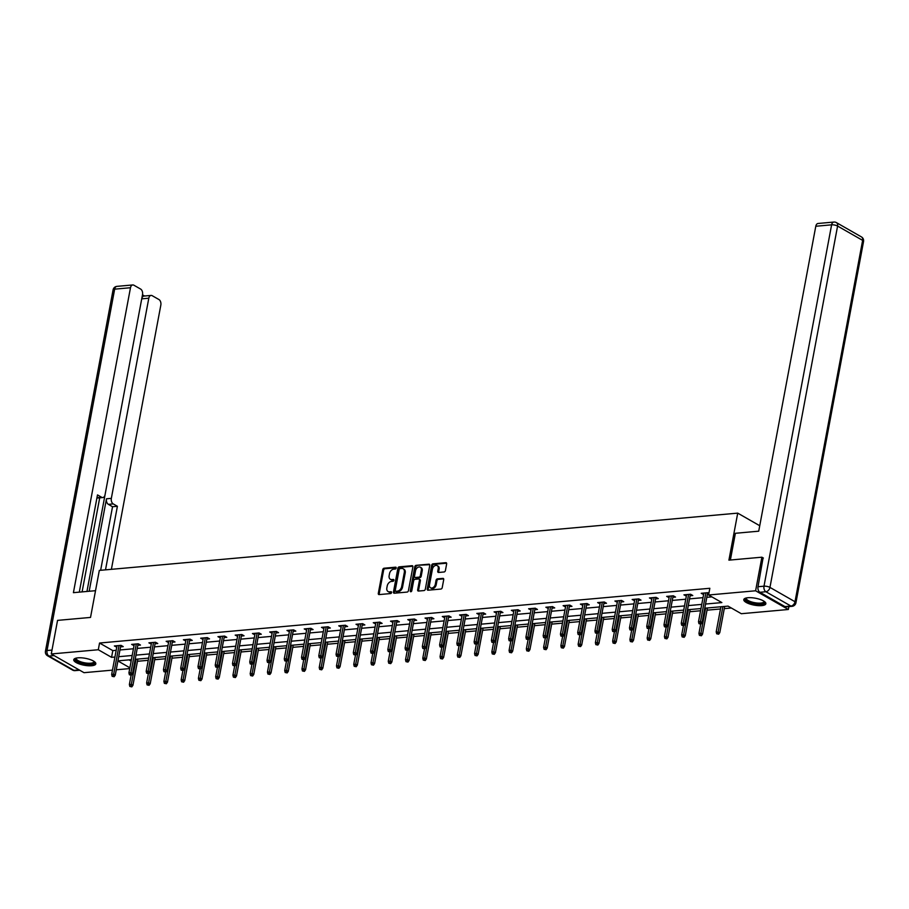 <?xml version="1.0" encoding="UTF-8"?>
<svg xmlns="http://www.w3.org/2000/svg" width="909" height="909" viewBox="0 0 909 909"><rect width="100%" height="100%" fill="white"/><g stroke="black" fill="none" stroke-linecap="round" stroke-linejoin="round"><path stroke-width="1.36" d="M396.199 568.034A0.989 0.693 -60.2 0 0 395.62 567.182L384.075 568.216A1.409 1 -60.2 0 0 382.746 569.636L378.303 593.372A1.409 1 -60.2 0 0 379.144 594.588L390.677 593.554A0.989 0.693 -60.2 0 0 391.029 591.714L389.529 591.839A4.522 3.193 -60.2 0 1 388.075 591.543A4.522 3.193 -60.2 0 1 386.848 587.93L387.211 585.953A4.522 3.193 -60.2 0 1 391.484 581.43L392.972 581.294A0.989 0.693 -60.2 0 0 393.324 579.442L391.824 579.578A4.522 3.193 -60.2 0 1 390.37 579.283A4.522 3.193 -60.2 0 1 389.143 575.67L389.507 573.693A4.522 3.193 -60.2 0 1 393.779 569.159L395.267 569.034A0.989 0.693 -60.2 0 0 396.199 568.034M761.731 605.621A11.226 3.511 10.6 0 1 749.743 603.985A11.226 3.511 10.6 0 1 743.789 599.61A11.226 3.511 10.6 0 1 747.925 597.724A11.226 3.511 10.6 0 1 759.901 599.361A11.226 3.511 10.6 0 1 765.855 603.735A11.226 3.511 10.6 0 1 761.731 605.621M91.695 665.729A11.226 3.511 10.6 0 1 79.708 664.093A11.226 3.511 10.6 0 1 73.754 659.718A11.226 3.511 10.6 0 1 77.89 657.843A11.226 3.511 10.6 0 1 89.866 659.468A11.226 3.511 10.6 0 1 95.82 663.843A11.226 3.511 10.6 0 1 91.695 665.729M444.069 571.977A1.409 1 -60.2 0 0 445.41 570.557L446.649 563.898A1.409 1 -60.2 0 0 445.819 562.682L433.002 563.83A1.409 1 -60.2 0 0 431.661 565.25L427.23 588.975A1.409 1 -60.2 0 0 428.059 590.202L440.876 589.055A1.409 1 -60.2 0 0 442.217 587.634L443.717 579.59A1.409 1 -60.2 0 0 442.876 578.374L437.388 578.863A1.409 1 -60.2 0 0 436.059 580.283L435.32 584.271A3.772 2.67 -60.2 0 1 430.536 587.805A3.772 2.67 -60.2 0 1 429.502 584.794L432.434 569.159A3.772 2.67 -60.2 0 1 437.206 565.625A3.772 2.67 -60.2 0 1 438.24 568.636L437.752 571.25A1.409 1 -60.2 0 0 438.592 572.465L444.069 571.977M112.477 670.126L84.014 672.683L51.268 653.969L57.551 620.381L90.525 617.427L99.32 570.409L737.722 513.13L728.916 560.149L761.89 557.194L755.606 590.782L788.342 609.496L741.324 613.711L728.052 606.121L704.77 608.212M51.268 653.969L98.297 649.742L111.568 657.332L114.92 657.037M705.543 604.042L721.86 602.587L708.588 594.997L709.838 588.282L99.547 643.027L98.297 649.742M708.588 594.997L755.606 590.782M412.879 566.932A1.409 1 -60.2 0 0 412.038 565.705L399.221 566.864A1.409 1 -60.2 0 0 397.892 568.273L393.449 592.009A1.409 1 -60.2 0 0 394.29 593.225L407.107 592.077A1.409 1 -60.2 0 0 408.436 590.668L412.879 566.932M416.117 565.341L428.923 564.194A1.409 1 -60.2 0 1 429.764 565.421L425.321 589.146A1.409 1 -60.2 0 1 423.992 590.566L418.504 591.055A1.409 1 -60.2 0 1 417.663 589.839L419.469 580.215A1.409 1 -60.2 0 0 418.629 578.988L414.993 579.317A1.409 1 -60.2 0 0 413.663 580.737L411.788 590.748A0.989 0.693 -60.2 0 1 410.266 590.895L414.777 566.761A1.409 1 -60.2 0 1 416.117 565.341L429.718 564.705M759.742 525.732L737.722 513.13M99.547 643.027L112.818 650.617L116.182 650.31M119.965 649.98L133.441 648.765M137.225 648.424L150.701 647.219M154.485 646.878L167.96 645.674M171.744 645.333L185.22 644.117M189.004 643.777L202.48 642.572M206.263 642.231L219.739 641.027M223.523 640.686L236.999 639.481M240.783 639.141L254.259 637.925M258.042 637.584L271.518 636.38M275.302 636.039L288.778 634.834M292.562 634.493L306.038 633.278M309.821 632.948L323.297 631.732M327.081 631.391L340.557 630.187M344.341 629.846L357.816 628.642M361.6 628.301L375.076 627.085M378.86 626.744L392.336 625.54M396.119 625.199L409.595 623.994M413.379 623.654L426.855 622.438M430.639 622.108L444.115 620.892M447.898 620.552L461.374 619.347M465.169 619.006L478.634 617.802M482.429 617.461L495.894 616.245M499.689 615.904L513.153 614.7M516.948 614.359L530.413 613.155M534.208 612.814L547.684 611.609M551.468 611.268L564.943 610.053M568.727 609.712L582.203 608.507M585.987 608.166L599.463 606.962M603.246 606.621L616.722 605.405M620.506 605.076L633.982 603.86M637.766 603.519L651.242 602.315M655.025 601.974L668.501 600.769M672.285 600.429L685.761 599.213M689.545 598.872L703.021 597.668M706.804 597.327L711.872 596.872M120.556 646.856L123.226 646.606L121.011 645.345L114.375 645.947L116.761 647.185M137.816 645.299L140.486 645.06L138.27 643.799L131.635 644.39L134.032 645.64M155.075 643.754L157.746 643.515L155.53 642.254L148.894 642.845L151.292 644.095M172.335 642.209L175.005 641.97L172.79 640.697L166.154 641.299L168.551 642.549M189.595 640.652L192.265 640.413L190.049 639.152L183.413 639.754L185.811 640.993M206.854 639.107L209.524 638.868L207.309 637.607L200.673 638.198L203.071 639.447M224.114 637.561L226.784 637.323L224.568 636.061L217.933 636.652L220.33 637.902M241.374 636.016L244.044 635.777L241.828 634.505L235.192 635.107L237.59 636.357M258.633 634.459L261.303 634.221L259.088 632.959L252.452 633.55L254.85 634.8M275.893 632.914L278.563 632.675L276.347 631.414L269.712 632.005L272.109 633.255M293.152 631.369L295.823 631.13L293.607 629.857L286.971 630.46L289.369 631.71M310.412 629.823L313.082 629.573L310.867 628.312L304.231 628.914L306.628 630.153M327.672 628.267L330.342 628.028L328.126 626.767L321.491 627.358L323.888 628.608M344.931 626.721L347.602 626.483L345.386 625.222L338.75 625.812L341.148 627.062M362.191 625.176L364.861 624.938L362.646 623.665L356.01 624.267L358.407 625.517M379.451 623.619L382.121 623.381L379.905 622.12L373.269 622.71L375.667 623.96M396.71 622.074L399.381 621.836L397.165 620.574L390.529 621.165L392.927 622.415M413.97 620.529L416.64 620.29L414.424 619.018L407.789 619.62L410.186 620.87M431.23 618.984L433.9 618.745L431.684 617.472L425.048 618.075L427.446 619.313M448.489 617.427L451.159 617.188L448.944 615.927L442.308 616.518L444.706 617.768M465.749 615.882L468.419 615.643L466.203 614.382L459.568 614.973L461.965 616.222M483.009 614.336L485.679 614.098L483.463 612.825L476.827 613.427L479.225 614.677M500.268 612.78L502.938 612.541L500.723 611.28L494.087 611.882L496.484 613.12M517.528 611.234L520.198 610.996L517.994 609.734L511.347 610.325L513.744 611.575M534.787 609.689L537.458 609.45L535.253 608.189L528.606 608.78L531.004 610.03M552.047 608.144L554.717 607.905L552.513 606.633L545.866 607.235L548.263 608.485M569.307 606.587L571.977 606.348L569.773 605.087L563.125 605.678L565.523 606.928M586.566 605.042L589.237 604.803L587.032 603.542L580.385 604.133L582.783 605.383M603.826 603.496L606.496 603.258L604.292 601.985L597.645 602.587L600.042 603.837M621.086 601.951L623.756 601.701L621.551 600.44L614.904 601.042L617.302 602.281M638.345 600.394L641.015 600.156L638.811 598.895L632.164 599.486L634.562 600.735M655.605 598.849L658.275 598.611L656.071 597.349L649.424 597.94L651.821 599.19M672.865 597.304L675.535 597.065L673.33 595.793L666.683 596.395L669.081 597.645M690.124 595.747L692.794 595.509L690.59 594.247L683.943 594.838L686.34 596.088M708.895 593.304L707.85 592.702L701.203 593.293L703.6 594.543M707.384 594.202L708.759 594.077M137.441 661.286L148.247 660.309M154.7 659.729L165.506 658.764M171.96 658.184L182.766 657.218M189.22 656.639L200.025 655.662M206.479 655.094L217.285 654.116M223.739 653.537L234.556 652.571M240.999 651.992L251.816 651.026M258.258 650.446L269.075 649.469M275.518 648.89L286.335 647.924M292.778 647.344L303.595 646.379M310.037 645.799L320.854 644.822M327.297 644.254L338.114 643.277M344.556 642.697L355.374 641.731M361.816 641.152L372.633 640.186M379.076 639.606L389.893 638.629M396.335 638.05L407.152 637.084M413.595 636.505L424.412 635.539M430.855 634.959L441.672 633.993M448.114 633.414L458.931 632.437M465.374 631.857L476.191 630.891M482.634 630.312L493.451 629.346M499.893 628.767L510.71 627.789M517.153 627.221L527.97 626.244M534.412 625.665L545.23 624.699M551.672 624.119L562.489 623.154M568.932 622.574L579.749 621.597M586.191 621.017L597.008 620.052M603.451 619.472L614.268 618.506M620.711 617.927L631.528 616.961M637.982 616.382L648.787 615.404M655.241 614.825L666.047 613.859M672.501 613.28L683.307 612.314M689.761 611.734L700.566 610.757M707.02 610.178L720.496 608.973M724.28 608.632L731.336 607.996M128.998 659.866L131.135 661.082M788.887 606.61L788.342 609.496M761.89 557.194L763.378 558.046M129.737 668.581L116.261 669.785M117.909 660.957L129.885 667.808M700.975 608.553L687.511 609.757M683.716 610.098L670.24 611.303M666.456 611.643L652.98 612.859M649.196 613.2L635.721 614.404M631.937 614.745L618.461 615.95M614.677 616.291L601.201 617.506M597.418 617.836L583.942 619.052M580.158 619.393L566.682 620.597M562.898 620.938L549.422 622.142M545.639 622.483L532.163 623.699M528.379 624.04L514.903 625.244M511.119 625.585L497.643 626.79M493.86 627.13L480.384 628.346M476.6 628.676L463.124 629.892M459.34 630.232L445.864 631.437M442.081 631.778L428.605 632.982M424.821 633.323L411.345 634.539M407.562 634.88L394.086 636.084M390.302 636.425L376.826 637.629M373.042 637.97L359.566 639.175M355.783 639.516L342.307 640.731M338.523 641.072L325.047 642.277M321.263 642.618L307.787 643.822M304.004 644.163L290.528 645.379M286.744 645.708L273.268 646.924M269.484 647.265L256.008 648.469M252.225 648.81L238.749 650.015M234.965 650.355L221.489 651.571M217.706 651.912L204.23 653.116M200.446 653.457L186.97 654.662M183.186 655.003L169.71 656.218M165.927 656.548L152.451 657.764M148.667 658.105L135.191 659.309M131.407 659.65L117.931 660.854M118.704 656.696L132.18 655.48M135.975 655.139L149.44 653.935M153.235 653.594L166.699 652.389M170.494 652.048L183.959 650.833M187.754 650.503L201.23 649.287M205.014 648.946L218.49 647.742M222.273 647.401L235.749 646.197M239.533 645.856L253.009 644.64M256.793 644.299L270.268 643.095M274.052 642.754L287.528 641.549M291.312 641.209L304.788 640.004M308.571 639.663L322.047 638.448M325.831 638.107L339.307 636.902M343.091 636.561L356.567 635.357M360.35 635.016L373.826 633.8M377.61 633.471L391.086 632.255M394.87 631.914L408.346 630.71M412.129 630.369L425.605 629.164M429.389 628.823L442.865 627.608M446.649 627.267L460.124 626.062M463.908 625.722L477.384 624.517M481.168 624.176L494.644 622.96M498.427 622.631L511.903 621.415M515.687 621.074L529.163 619.87M532.947 619.529L546.423 618.325M550.206 617.984L563.682 616.768M567.466 616.438L580.942 615.223M584.726 614.882L598.202 613.677M601.985 613.336L615.461 612.132M619.245 611.791L632.721 610.575M636.505 610.234L649.98 609.03M653.764 608.689L667.24 607.485M671.024 607.144L684.5 605.928M688.283 605.599L701.759 604.383M112.818 650.617L111.568 657.332M116.591 647.208L116.863 645.72M133.85 645.663L134.123 644.174M151.11 644.106L151.383 642.618M168.37 642.561L168.642 641.072M185.629 641.015L185.902 639.527M202.889 639.47L203.162 637.982M220.148 637.913L220.421 636.425M237.408 636.368L237.681 634.88M254.668 634.823L254.94 633.334M271.927 633.266L272.2 631.778M289.187 631.721L289.46 630.232M306.447 630.176L306.719 628.687M323.706 628.63L323.979 627.142M340.966 627.074L341.239 625.585M358.226 625.528L358.498 624.04M375.485 623.983L375.758 622.495M392.745 622.426L393.018 620.949M410.004 620.881L410.277 619.393M427.264 619.336L427.537 617.847M444.524 617.79L444.796 616.302M461.783 616.234L462.056 614.745M479.043 614.689L479.316 613.2M496.303 613.143L496.575 611.655M513.562 611.598L513.835 610.109M530.822 610.041L531.095 608.553M548.082 608.496L548.366 607.007M565.341 606.951L565.625 605.462M582.601 605.394L582.885 603.906M599.86 603.849L600.145 602.36M617.12 602.303L617.404 600.815M634.38 600.758L634.664 599.27M651.639 599.201L651.923 597.713M668.899 597.656L669.183 596.168M686.159 596.111L686.443 594.622M703.418 594.554L703.702 593.077M390.37 579.283L391.256 579.794A4.522 3.193 -60.2 0 0 392.711 580.09L391.824 579.578M393.915 579.976L392.711 580.09M388.075 591.543L388.961 592.054A4.522 3.193 -60.2 0 0 390.416 592.35L389.529 591.839M391.62 592.236L390.416 592.35M396.21 567.716L384.962 568.727A1.409 1 -60.2 0 0 383.632 570.136L379.189 593.872A1.409 1 -60.2 0 0 379.223 594.577M412.834 566.227L400.108 567.364A1.409 1 -60.2 0 0 398.778 568.784L394.336 592.52A1.409 1 -60.2 0 0 394.381 593.225M400.074 568.602A0.989 0.693 -60.2 0 0 399.142 569.591L395.245 590.418A0.989 0.693 -60.2 0 0 395.824 591.282L397.403 591.134A4.522 3.193 -60.2 0 0 401.664 586.6L404.335 572.363A4.522 3.193 -60.2 0 0 403.107 568.75A4.522 3.193 -60.2 0 0 401.653 568.455L400.074 568.602M396.176 591.475A0.989 0.693 -60.2 0 0 396.71 591.782L395.824 591.282M403.107 568.75L403.982 569.261A4.522 3.193 -60.2 0 1 405.221 572.875L402.551 587.112A4.522 3.193 -60.2 0 1 398.29 591.645L396.71 591.782M419.083 579.078L419.969 579.59A1.409 1 -60.2 0 1 420.356 580.715L418.549 590.339A1.409 1 -60.2 0 0 418.594 591.055M416.992 565.852A1.409 1 -60.2 0 0 415.663 567.261L411.152 591.395A0.989 0.693 -60.2 0 0 411.129 591.657M421.344 570.227A3.772 2.67 -60.2 0 0 420.31 567.205A3.772 2.67 -60.2 0 0 415.527 570.738L414.504 576.249A1.409 1 -60.2 0 0 415.333 577.465L418.981 577.147A1.409 1 -60.2 0 0 420.31 575.727L421.344 570.227L422.219 570.727A3.772 2.67 -60.2 0 0 421.197 567.705L420.31 567.205M415.458 577.545A1.409 1 -60.2 0 0 416.22 577.976L415.333 577.465M422.219 570.727L421.197 576.238A1.409 1 -60.2 0 1 419.856 577.647L416.22 577.976M437.206 565.625L438.093 566.125A3.772 2.67 -60.2 0 1 439.127 569.148L438.638 571.75A1.409 1 -60.2 0 0 438.683 572.454M430.536 587.805L431.423 588.316A3.772 2.67 -60.2 0 0 436.195 584.771L435.32 584.271M443.672 578.885L438.274 579.363A1.409 1 -60.2 0 0 436.945 580.783L436.195 584.771M446.614 563.194L433.888 564.33A1.409 1 -60.2 0 0 432.548 565.75L428.105 589.486A1.409 1 -60.2 0 0 428.15 590.191M129.839 686.443L131.828 686.852L129.839 686.443L129.373 684.534L131.362 684.352L132.953 685.261L137.85 659.07M130.941 686.34L136.066 659.23M129.373 684.534L131.112 675.205M132.953 685.261L131.828 686.852M113.25 676.228L112.137 676.33L114.136 676.728L113.25 676.228L113.659 674.239L111.671 674.421L117.045 645.708M119.034 645.526L113.659 674.239L115.261 675.148L120.829 645.367M114.136 676.728L115.261 675.148M111.671 674.421L112.137 676.33M94.297 661.57A9.715 3.034 10.6 0 1 93.9 663.331A9.715 3.034 10.6 0 1 81.617 663.025A9.715 3.034 10.6 0 1 76.004 658.139M76.413 658.048A8.988 2.818 -169.4 0 0 76.276 658.389A8.988 2.818 -169.4 0 0 83.219 662.513A8.988 2.818 -169.4 0 0 93.366 662.468A8.988 2.818 -169.4 0 0 93.957 661.695A8.988 2.818 -169.4 0 0 93.945 661.332M74.049 659.139A11.147 3.488 -169.4 0 0 83.378 663.945A11.147 3.488 -169.4 0 0 95.218 663.718A11.147 3.488 -169.4 0 0 95.763 663.206M764.333 601.451A9.715 3.034 10.6 0 1 763.935 603.224A9.715 3.034 10.6 0 1 751.652 602.917A9.715 3.034 10.6 0 1 746.039 598.031M746.448 597.94A8.988 2.818 -169.4 0 0 746.312 598.27A8.988 2.818 -169.4 0 0 753.254 602.394A8.988 2.818 -169.4 0 0 763.401 602.349A8.988 2.818 -169.4 0 0 763.992 601.576A8.988 2.818 -169.4 0 0 763.992 601.224M744.085 599.031A11.147 3.488 -169.4 0 0 753.413 603.826A11.147 3.488 -169.4 0 0 765.253 603.61A11.147 3.488 -169.4 0 0 765.798 603.099M95.525 590.691L73.413 592.668L130.487 287.733L114.659 289.153L47.041 650.514L51.995 650.071M89.173 591.259L106.478 498.802L111.341 498.359L148.803 298.209L141.724 298.845M111.341 498.359A4.318 2.738 84.9 0 0 113.239 503.904L108.376 504.347A4.318 2.738 -95.1 0 1 106.478 498.802M105.501 569.852L117.397 506.29L113.239 503.904M111.387 569.329L160.836 305.083A4.318 2.738 84.9 0 0 158.939 299.538L152.212 295.698A4.318 2.738 84.9 0 0 151.076 295.425A4.318 2.738 84.9 0 0 148.803 298.209M96.968 497.7L101.649 497.28A4.318 2.738 84.9 0 0 102.797 497.553A4.318 2.738 84.9 0 0 105.058 494.769L142.52 294.618A4.318 2.738 84.9 0 0 140.622 289.062L133.896 285.221A4.318 2.738 84.9 0 0 132.759 284.949A4.318 2.738 84.9 0 0 130.487 287.733M144.565 296.004L142.486 294.811M101.649 497.28L97.49 494.905L79.299 592.145M86.957 591.452L105.001 495.064M99.706 497.825L82.094 591.895M141.781 298.55A4.318 2.738 -95.1 0 1 143.986 296.061L151.076 295.425M102.797 497.553L97.922 497.984A4.318 2.738 -95.1 0 1 96.956 497.802M100.638 570.284L112.534 506.722L108.376 504.347M112.534 506.722L117.397 506.29M730.37 560.024L735.381 533.288L758.72 531.186L815.793 226.25A4.318 2.738 -95.1 0 1 818.055 223.478L833.883 222.057A4.318 2.738 84.9 0 0 831.61 224.83L815.793 226.25M759.913 592.27L784.956 606.587L790.932 606.053L765.889 591.736L759.913 592.27A4.318 2.738 -95.1 0 1 758.015 586.725L763.083 557.876M792.069 606.326A4.318 4.318 0 0 0 795.92 602.815A4.318 1.352 -169.4 0 0 795 601.724L862.63 240.374L837.587 226.057L769.957 587.407L795 601.724A4.318 3.045 -60.2 0 1 790.932 606.053A4.318 2.738 84.9 0 0 792.069 606.326L786.092 606.86A4.318 2.738 -95.1 0 1 784.956 606.587M147.099 684.897L149.087 685.295L147.099 684.897L146.633 682.989L148.621 682.807L150.212 683.716L155.109 657.525M148.201 684.795L153.326 657.684M146.633 682.989L148.372 673.66M150.212 683.716L149.087 685.295M164.359 683.341L166.347 683.75L164.359 683.341L163.893 681.432L165.881 681.261L167.472 682.17L172.369 655.968M165.461 683.25L170.585 656.139M163.893 681.432L165.631 672.115M167.472 682.17L166.347 683.75M130.51 674.683L129.396 674.773L131.396 675.182L130.51 674.683L130.919 672.694L128.93 672.865L134.305 644.151M136.293 643.981L130.919 672.694L132.521 673.603L138.088 643.811M131.396 675.182L132.521 673.603M128.93 672.865L129.396 674.773M147.769 673.126L146.656 673.228L148.656 673.637L147.769 673.126L148.178 671.137L146.19 671.319L151.564 642.606M153.553 642.424L148.178 671.137L149.78 672.046L155.348 642.265M148.656 673.637L149.78 672.046M146.19 671.319L146.656 673.228M181.618 681.795L183.607 682.204L181.618 681.795L181.152 679.887L183.141 679.705L184.732 680.614L189.629 654.423M182.72 681.693L187.845 654.582M181.152 679.887L182.891 670.558M184.732 680.614L183.607 682.204M198.878 680.25L200.866 680.659L198.878 680.25L198.412 678.341L200.4 678.159L201.991 679.068L206.888 652.878M199.98 680.148L205.104 653.037M198.412 678.341L200.15 669.013M201.991 679.068L200.866 680.659M216.137 678.693L218.126 679.103L216.137 678.693L215.672 676.785L217.66 676.614L219.251 677.523L224.148 651.333M217.24 678.603L222.364 651.492M215.672 676.785L217.41 667.467M219.251 677.523L218.126 679.103M165.029 671.581L163.915 671.683L165.915 672.092L165.029 671.581L165.438 669.592L163.45 669.774L168.824 641.061M170.812 640.879L165.438 669.592L167.04 670.501L172.608 640.72M165.915 672.092L167.04 670.501M163.45 669.774L163.915 671.683M182.289 670.035L181.175 670.126L183.175 670.535L182.289 670.035L182.698 668.047L180.709 668.217L186.084 639.504M188.072 639.334L182.698 668.047L184.3 668.956L189.867 639.175M183.175 670.535L184.3 668.956M180.709 668.217L181.175 670.126M199.548 668.479L198.446 668.581L200.435 668.99L199.548 668.479L199.957 666.49L197.969 666.672L203.343 637.959M205.332 637.777L199.957 666.49L201.559 667.411L207.127 637.618M200.435 668.99L201.559 667.411M197.969 666.672L198.446 668.581M233.397 677.148L235.386 677.557L233.397 677.148L232.931 675.239L234.92 675.057L236.51 675.978L241.408 649.776M234.499 677.046L239.624 649.946M232.931 675.239L234.67 665.922M236.51 675.978L235.386 677.557M216.808 666.933L215.706 667.036L217.694 667.445L216.808 666.933L217.217 664.945L215.228 665.127L220.603 636.414M222.591 636.232L217.217 664.945L218.819 665.854L224.387 636.073M217.694 667.445L218.819 665.854M215.228 665.127L215.706 667.036M250.657 675.603L252.645 676.012L250.657 675.603L250.191 673.694L252.179 673.512L253.77 674.421L258.667 648.231M251.759 675.501L256.883 648.39M250.191 673.694L251.929 664.365M253.77 674.421L252.645 676.012M234.067 665.388L232.965 665.49L234.954 665.888L234.067 665.388L234.477 663.4L232.488 663.581L237.863 634.868M239.851 634.687L234.477 663.4L236.079 664.309L241.646 634.527M234.954 665.888L236.079 664.309M232.488 663.581L232.965 665.49M267.916 674.058L269.905 674.455L267.916 674.058L267.451 672.149L269.439 671.967L271.03 672.876L275.938 646.685M269.019 673.955L274.143 646.844M267.451 672.149L269.189 662.82M271.03 672.876L269.905 674.455M251.327 663.843L250.225 663.934L252.213 664.343L251.327 663.843L251.748 661.854L249.748 662.025L255.122 633.312M257.111 633.141L251.748 661.854L253.338 662.763L258.906 632.971M252.213 664.343L253.338 662.763M249.748 662.025L250.225 663.934M285.176 672.501L287.164 672.91L285.176 672.501L284.71 670.592L286.699 670.422L288.289 671.331L293.198 645.14M286.278 672.41L291.403 645.299M284.71 670.592L286.449 661.275M288.289 671.331L287.164 672.91M268.587 662.286L267.485 662.388L269.473 662.797L268.587 662.286L269.007 660.298L267.007 660.479L272.382 631.766M274.37 631.585L269.007 660.298L270.598 661.207L276.166 631.425M269.473 662.797L270.598 661.207M267.007 660.479L267.485 662.388M302.436 670.956L304.424 671.365L302.436 670.956L301.97 669.047L303.958 668.865L305.549 669.785L310.458 643.583M303.538 670.853L308.662 643.742M301.97 669.047L303.708 659.729M305.549 669.785L304.424 671.365M285.846 660.741L284.744 660.843L286.733 661.252L285.846 660.741L286.267 658.752L284.267 658.934L289.641 630.221M291.63 630.039L286.267 658.752L287.858 659.661L293.425 629.88M286.733 661.252L287.858 659.661M284.267 658.934L284.744 660.843M319.695 669.41L321.684 669.819L319.695 669.41L319.229 667.501L321.218 667.32L322.809 668.229L327.717 642.038M320.797 669.308L325.922 642.197M319.229 667.501L320.968 658.173M322.809 668.229L321.684 669.819M303.106 659.195L302.004 659.298L303.992 659.695L303.106 659.195L303.526 657.207L301.527 657.389L306.901 628.664M308.89 628.494L303.526 657.207L305.117 658.116L310.685 628.335M303.992 659.695L305.117 658.116M301.527 657.389L302.004 659.298M336.955 667.865L338.943 668.263L336.955 667.865L336.489 665.956L338.478 665.774L340.068 666.683L344.977 640.493M338.057 667.763L343.182 640.652M336.489 665.956L338.228 656.628M340.068 666.683L338.943 668.263M320.366 657.65L319.264 657.741L321.252 658.15L320.366 657.65L320.786 655.662L318.786 655.832L324.161 627.119M326.161 626.937L320.786 655.662L322.377 656.571L327.944 626.778M321.252 658.15L322.377 656.571M318.786 655.832L319.264 657.741M354.215 666.308L356.203 666.717L354.215 666.308L353.749 664.399L355.737 664.229L357.328 665.138L362.237 638.936M355.317 666.217L360.441 639.107M353.749 664.399L355.487 655.082M357.328 665.138L356.203 666.717M337.625 656.093L336.523 656.196L338.512 656.605L337.625 656.093L338.046 654.105L336.046 654.287L341.42 625.574M343.42 625.392L338.046 654.105L339.636 655.014L345.204 625.233M338.512 656.605L339.636 655.014M336.046 654.287L336.523 656.196M371.474 664.763L373.463 665.172L371.474 664.763L371.008 662.854L372.997 662.672L374.588 663.581L379.496 637.391M372.576 664.661L377.701 637.55M371.008 662.854L372.747 653.526M374.588 663.581L373.463 665.172M354.885 654.548L353.783 654.65L355.771 655.048L354.885 654.548L355.305 652.56L353.306 652.742L358.68 624.029M360.68 623.847L355.305 652.56L356.896 653.469L362.464 623.688M355.771 655.048L356.896 653.469M353.306 652.742L353.783 654.65M388.734 663.218L390.722 663.627L388.734 663.218L388.268 661.309L390.256 661.127L391.847 662.036L396.756 635.846M389.847 663.115L394.961 636.005M388.268 661.309L390.006 651.98M391.847 662.036L390.722 663.627M372.145 653.003L371.042 653.094L373.031 653.503L372.145 653.003L372.565 651.014L370.565 651.185L375.94 622.472M377.939 622.301L372.565 651.014L374.156 651.923L379.723 622.131M373.031 653.503L374.156 651.923M370.565 651.185L371.042 653.094M405.993 661.661L407.982 662.07L405.993 661.661L405.528 659.752L407.516 659.582L409.107 660.491L414.015 634.3M407.107 661.57L412.22 634.459M405.528 659.752L407.266 650.435M409.107 660.491L407.982 662.07M389.404 651.446L388.302 651.548L390.291 651.958L389.404 651.446L389.825 649.458L387.825 649.64L393.199 620.927M395.199 620.745L389.825 649.458L391.415 650.378L396.983 620.586M390.291 651.958L391.415 650.378M387.825 649.64L388.302 651.548M423.253 660.116L425.242 660.525L423.253 660.116L422.787 658.207L424.776 658.025L426.366 658.945L431.275 632.744M424.367 660.014L429.48 632.903M422.787 658.207L424.526 648.89M426.366 658.945L425.242 660.525M406.664 649.901L405.562 650.003L407.55 650.412L406.664 649.901L407.084 647.912L405.084 648.094L410.459 619.381M412.459 619.199L407.084 647.912L408.675 648.821L414.243 619.04M407.55 650.412L408.675 648.821M405.084 648.094L405.562 650.003M440.513 658.571L442.501 658.98L440.513 658.571L440.047 656.662L442.035 656.48L443.626 657.389L448.535 631.198M441.626 658.468L446.739 631.357M440.047 656.662L441.785 647.333M443.626 657.389L442.501 658.98M423.924 648.356L422.821 648.458L424.81 648.856L423.924 648.356L424.344 646.367L422.344 646.549L427.719 617.836M429.718 617.654L424.344 646.367L425.935 647.276L431.502 617.495M424.81 648.856L425.935 647.276M422.344 646.549L422.821 648.458M457.772 657.025L459.761 657.423L457.772 657.025L457.307 655.116L459.295 654.934L460.886 655.844L465.794 629.653M458.886 656.923L463.999 629.812M457.307 655.116L459.045 645.788M460.886 655.844L459.761 657.423M441.183 646.81L440.081 646.901L442.069 647.31L441.183 646.81L441.604 644.822L439.604 644.992L444.978 616.279M446.978 616.109L441.604 644.822L443.194 645.731L448.762 615.938M442.069 647.31L443.194 645.731M439.604 644.992L440.081 646.901M475.032 655.469L477.02 655.878L475.032 655.469L474.566 653.56L476.555 653.389L478.145 654.298L483.054 628.108M476.146 655.378L481.259 628.267M474.566 653.56L476.305 644.242M478.145 654.298L477.02 655.878M458.443 645.254L457.341 645.356L459.329 645.765L458.443 645.254L458.863 643.265L456.863 643.447L462.238 614.734M464.238 614.552L458.863 643.265L460.454 644.174L466.022 614.393M459.329 645.765L460.454 644.174M456.863 643.447L457.341 645.356M492.292 653.923L494.28 654.332L492.292 653.923L491.826 652.014L493.814 651.833L495.405 652.742L500.314 626.551M493.405 653.821L498.518 626.71M491.826 652.014L493.564 642.686M495.405 652.742L494.28 654.332M475.702 643.708L474.6 643.811L476.589 644.22L475.702 643.708L476.123 641.72L474.123 641.902L479.498 613.189M481.497 613.007L476.123 641.72L477.714 642.629L483.281 612.848M476.589 644.22L477.714 642.629M474.123 641.902L474.6 643.811M509.551 652.378L511.551 652.787L509.551 652.378L509.085 650.469L511.074 650.287L512.665 651.196L517.573 625.006M510.665 652.276L515.778 625.165M509.085 650.469L510.835 641.14M512.665 651.196L511.551 652.787M492.962 642.163L491.86 642.265L493.848 642.663L492.962 642.163L493.382 640.175L491.394 640.345L496.757 611.632M498.757 611.462L493.382 640.175L494.973 641.084L500.552 611.303M493.848 642.663L494.973 641.084M491.394 640.345L491.86 642.265M526.811 650.833L528.811 651.23L526.811 650.833L526.345 648.924L528.334 648.742L529.924 649.651L534.833 623.46M527.924 650.73L533.038 623.619M526.345 648.924L528.095 639.595M529.924 649.651L528.811 651.23M510.222 640.606L509.12 640.709L511.108 641.118L510.222 640.606L510.642 638.618L508.654 638.8L514.017 610.087M516.017 609.905L510.642 638.618L512.233 639.538L517.812 609.746M511.108 641.118L512.233 639.538M508.654 638.8L509.12 640.709M544.071 649.276L546.07 649.685L544.071 649.276L543.605 647.367L545.593 647.197L547.184 648.106L552.093 621.904M545.184 649.174L550.297 622.074M543.605 647.367L545.355 638.05M547.184 648.106L546.07 649.685M527.481 639.061L526.379 639.163L528.368 639.572L527.481 639.061L527.902 637.073L525.913 637.254L531.276 608.541M533.276 608.36L527.902 637.073L529.492 637.982L535.071 608.201M528.368 639.572L529.492 637.982M525.913 637.254L526.379 639.163M561.33 647.731L563.33 648.14L561.33 647.731L560.864 645.822L562.853 645.64L564.444 646.549L569.352 620.358M562.444 647.628L567.557 620.517M560.864 645.822L562.614 636.493M564.444 646.549L563.33 648.14M544.741 637.516L543.639 637.618L545.627 638.016L544.741 637.516L545.161 635.527L543.173 635.709L548.536 606.996M550.536 606.814L545.161 635.527L546.752 636.436L552.331 606.655M545.627 638.016L546.752 636.436M543.173 635.709L543.639 637.618M578.59 646.185L580.59 646.583L578.59 646.185L578.124 644.276L580.112 644.095L581.703 645.004L586.612 618.813M579.703 646.083L584.817 618.972M578.124 644.276L579.874 634.948M581.703 645.004L580.59 646.583M562.001 635.97L560.898 636.061L562.887 636.47L562.001 635.97L562.421 633.982L560.433 634.152L565.807 605.439M567.795 605.269L562.421 633.982L564.012 634.891L569.591 605.099M562.887 636.47L564.012 634.891M560.433 634.152L560.898 636.061M595.849 644.629L597.849 645.038L595.849 644.629L595.384 642.72L597.372 642.549L598.963 643.458L603.871 617.268M596.963 644.538L602.076 617.427M595.384 642.72L597.133 633.403M598.963 643.458L597.849 645.038M579.26 634.414L578.158 634.516L580.147 634.925L579.26 634.414L579.681 632.425L577.692 632.607L583.067 603.894M585.055 603.712L579.681 632.425L581.271 633.346L586.85 603.553M580.147 634.925L581.271 633.346M577.692 632.607L578.158 634.516M613.109 643.083L615.109 643.492L613.109 643.083L612.643 641.175L614.632 640.993L616.222 641.913L621.131 615.711M614.223 642.981L619.336 615.87M612.643 641.175L614.393 631.857M616.222 641.913L615.109 643.492M596.52 632.869L595.418 632.971L597.406 633.38L596.52 632.869L596.94 630.88L594.952 631.062L600.326 602.349M602.315 602.167L596.94 630.88L598.531 631.789L604.11 602.008M597.406 633.38L598.531 631.789M594.952 631.062L595.418 632.971M630.369 641.538L632.369 641.947L630.369 641.538L629.903 639.629L631.891 639.447L633.493 640.356L638.391 614.166M631.482 641.436L636.595 614.325M629.903 639.629L631.653 630.301M633.493 640.356L632.369 641.947M613.78 631.323L612.677 631.425L614.666 631.823L613.78 631.323L614.2 629.335L612.211 629.517L617.586 600.792M619.574 600.622L614.2 629.335L615.791 630.244L621.37 600.463M614.666 631.823L615.791 630.244M612.211 629.517L612.677 631.425M647.628 639.993L649.628 640.39L647.628 639.993L647.163 638.084L649.151 637.902L650.753 638.811L655.65 612.621M648.742 639.891L653.855 612.78M647.163 638.084L648.912 628.755M650.753 638.811L649.628 640.39M631.039 629.778L629.937 629.869L631.925 630.278L631.039 629.778L631.46 627.789L629.471 627.96L634.846 599.247M636.834 599.065L631.46 627.789L633.05 628.698L638.629 598.906M631.925 630.278L633.05 628.698M629.471 627.96L629.937 629.869M664.888 638.436L666.888 638.845L664.888 638.436L664.422 636.527L668.013 637.266L672.91 611.064M666.002 638.345L671.115 611.234M664.422 636.527L666.172 627.21M668.013 637.266L666.888 638.845M648.299 628.221L647.197 628.324L649.185 628.733L648.299 628.221L648.719 626.233L646.731 626.415L652.105 597.702M654.094 597.52L648.719 626.233L650.31 627.142L655.889 597.361M649.185 628.733L650.31 627.142M646.731 626.415L647.197 628.324M682.148 636.891L684.147 637.3L682.148 636.891L681.682 634.982L683.67 634.8L685.272 635.709L690.17 609.519M683.261 636.789L688.374 609.678M681.682 634.982L683.432 625.653M685.272 635.709L684.147 637.3M665.558 626.676L664.456 626.778L666.445 627.187L665.558 626.676L665.979 624.688L663.99 624.869L669.365 596.156M671.353 595.974L665.979 624.688L667.57 625.597L673.149 595.815M666.445 627.187L667.57 625.597M663.99 624.869L664.456 626.778M699.407 635.346L701.407 635.755L699.407 635.346L698.941 633.437L700.93 633.255L702.532 634.164L707.429 607.973M700.521 635.243L705.634 608.132M698.941 633.437L700.691 624.108M702.532 634.164L701.407 635.755M682.818 625.131L681.716 625.222L683.704 625.631L682.818 625.131L683.238 623.142L681.25 623.313L686.625 594.6M688.613 594.429L683.238 623.142L684.829 624.051L690.408 594.259M683.704 625.631L684.829 624.051M681.25 623.313L681.716 625.222M716.678 633.789L718.667 634.198L716.678 633.789L716.201 631.88L719.792 632.619L724.689 606.428M717.78 633.698L722.894 606.587M716.201 631.88L720.905 606.769M719.792 632.619L718.667 634.198M700.078 623.574L698.976 623.676L700.964 624.085L700.078 623.574L700.498 621.586L698.51 621.767L703.884 593.054M705.873 592.873L700.498 621.586L702.089 622.506L707.668 592.713M700.964 624.085L702.089 622.506M698.51 621.767L698.976 623.676M379.189 593.872L378.303 593.372M383.632 570.136L382.746 569.636M384.962 568.727L384.075 568.216M394.336 592.52L393.449 592.009M398.778 568.784L397.892 568.273M400.108 567.364L399.221 566.864M412.8 566.148L412.038 565.705M398.29 591.645L397.403 591.134M402.551 587.112L401.664 586.6M405.221 572.875L404.335 572.363M429.696 564.637L428.923 564.194M418.549 590.339L417.663 589.839M420.356 580.715L419.469 580.215M411.152 591.395L410.266 590.895M415.663 567.261L414.777 566.761M419.856 577.647L418.981 577.147M421.197 576.238L420.31 575.727M438.638 571.75L437.752 571.25M439.127 569.148L438.24 568.636M436.945 580.783L436.059 580.283M438.274 579.363L437.388 578.863M443.637 578.806L442.876 578.374M428.105 589.486L427.23 588.975M432.548 565.75L431.661 565.25M433.888 564.33L433.002 563.83M446.58 563.114L445.819 562.682M54.12 655.594L48.938 656.059L73.981 670.376L79.163 669.91M116.931 286.369A4.318 4.318 0 0 0 113.08 289.88A4.318 1.352 -169.4 0 1 114.659 289.153A4.318 2.738 -95.1 0 1 116.931 286.369L132.759 284.949M75.117 670.637A4.318 2.738 -95.1 0 1 73.981 670.376A4.318 3.045 -60.2 0 1 72.595 670.092A4.318 4.318 0 0 0 75.117 670.637L79.719 670.228M45.45 651.23A4.318 4.318 0 0 0 47.552 655.775A4.318 3.045 119.8 0 0 48.938 656.059A4.318 2.738 -95.1 0 1 47.041 650.514A4.318 1.352 -169.4 0 0 45.45 651.23L113.08 289.88M758.015 586.725L763.992 586.191L831.61 224.83A4.318 1.352 -169.4 0 1 837.587 226.057A4.318 3.045 -60.2 0 0 836.405 222.603L861.448 236.919A4.318 3.045 119.8 0 1 862.63 240.374A4.318 1.352 -169.4 0 1 863.55 241.464A4.318 4.318 0 0 0 861.448 236.919M763.992 586.191A4.318 2.738 84.9 0 0 765.889 591.736A4.318 3.045 119.8 0 0 769.957 587.407A4.318 1.352 -169.4 0 0 763.992 586.191M396.392 591.714L395.517 591.214M415.765 577.885L414.879 577.374M72.595 670.092L47.552 655.775M836.405 222.603A4.318 4.318 0 0 0 833.883 222.057M795.92 602.815L863.55 241.464"/></g></svg>
